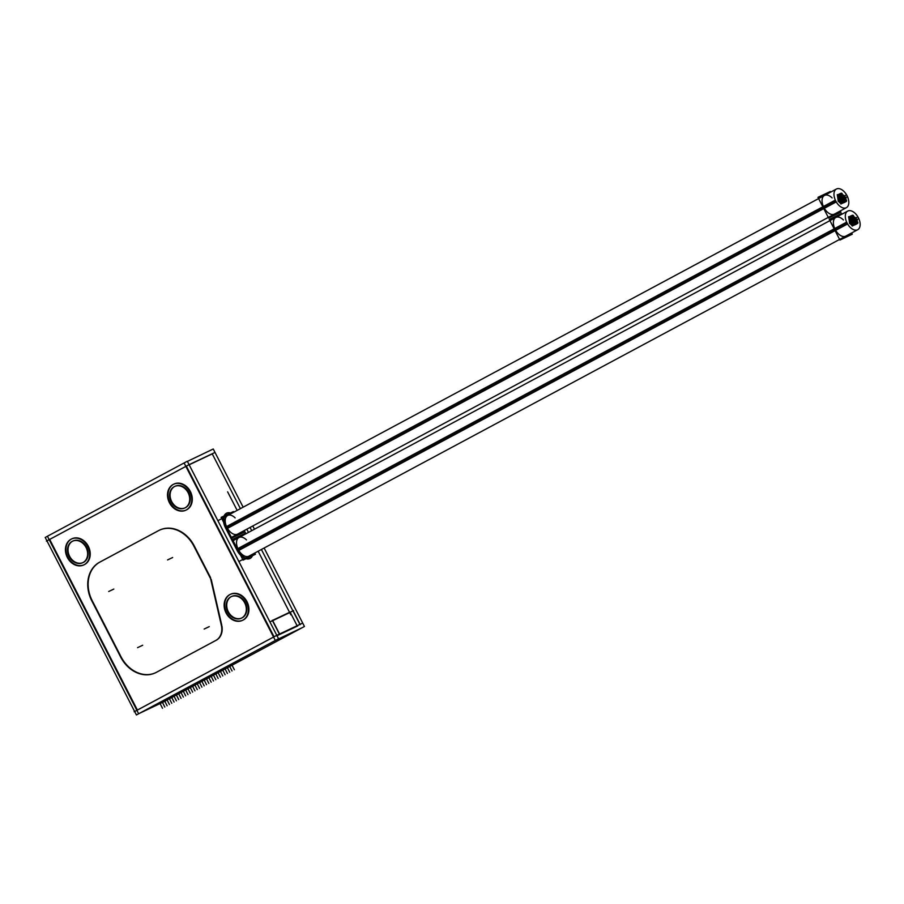 <?xml version="1.0" encoding="UTF-8"?>
<svg xmlns="http://www.w3.org/2000/svg" width="904" height="904" viewBox="0 0 904 904"><rect width="100%" height="100%" fill="white"/><g stroke="black" fill="none" stroke-linecap="round" stroke-linejoin="round"><path stroke-width="1.36" d="M292.806 610.618L261.392 549.474L292.806 610.618M251.73 530.682L250.069 527.45L251.73 530.682M240.407 508.647L212.259 453.876L189.162 464.803L212.259 453.876L240.407 508.647M185.851 466.396L49.686 539.417L137.385 710.047L49.686 539.417L185.851 466.396M272.714 620.641L290.433 612.257L272.714 620.641L290.24 612.347L297.111 625.715L290.24 612.347L272.714 620.641M274.048 636.766L186.36 466.136L274.048 636.766M225.627 528.117L236.95 550.152L225.627 528.117M226.418 513.246A13.119 7.729 61.8 0 0 225.401 527.676A13.119 7.729 61.8 0 1 224.124 515.868A13.119 7.729 61.8 0 1 231.661 513.336M245.922 533.789L244.261 530.558L245.922 533.789M252.973 553.994A13.119 7.729 61.8 0 1 246.43 558.819A13.119 7.729 61.8 0 1 237.176 550.592A13.119 7.729 61.8 0 0 250.137 558.412M137.397 710.081L273.562 637.06L137.397 710.081M193.931 545.281A30.374 24.532 -115.3 0 0 159.658 530.083A30.374 24.532 -115.3 0 0 158.765 530.524A30.374 24.532 -115.3 0 1 193.931 545.281M210.609 577.724L194.27 545.937L210.609 577.724M221.751 625.15L211.197 579.283L221.751 625.15M216.248 640.235A15.311 12.362 -115.3 0 0 221.943 626.088A15.311 12.362 -115.3 0 1 216.248 640.235L156.573 672.237L216.248 640.235M155.68 672.689A30.374 24.532 -115.3 0 0 155.725 672.666A30.374 24.532 -115.3 0 1 121.068 656.835A30.374 24.532 -115.3 0 0 155.477 672.779M92.637 601.51L120.627 655.988L92.637 601.51M99.948 562.073A30.374 24.532 -115.3 0 0 92.197 600.663A30.374 24.532 -115.3 0 1 99.948 562.073M157.827 531.032L100.367 561.847L157.827 531.032M174.811 486.375A11.91 9.616 -115.3 0 0 171.681 501.55A11.91 9.616 -115.3 0 0 184.992 507.89M185.252 507.777A11.91 9.616 -115.3 0 0 188.642 492.465A11.91 9.616 -115.3 0 0 175.071 486.25M231.435 596.55A11.91 9.616 -115.3 0 0 228.305 611.726A11.91 9.616 -115.3 0 0 241.605 618.065M241.876 617.94A11.91 9.616 -115.3 0 0 245.255 602.64A11.91 9.616 -115.3 0 0 231.695 596.425M72.738 541.112A11.91 9.616 -115.3 0 0 69.608 556.288A11.91 9.616 -115.3 0 0 82.919 562.627M83.179 562.503A11.91 9.616 -115.3 0 0 86.569 547.202A11.91 9.616 -115.3 0 0 72.998 540.987M186.032 510.093A14.351 11.582 64.7 0 1 169.941 502.488A14.351 11.582 64.7 0 1 173.771 484.171M174.02 484.035A14.351 11.582 64.7 0 1 190.371 491.527A14.351 11.582 64.7 0 1 186.292 509.98M242.656 620.268A14.351 11.582 64.7 0 1 226.565 612.663A14.351 11.582 64.7 0 1 230.384 594.335M230.644 594.211A14.351 11.582 64.7 0 1 246.995 601.702A14.351 11.582 64.7 0 1 242.916 620.155M83.959 564.831A14.351 11.582 64.7 0 1 67.868 557.226A14.351 11.582 64.7 0 1 71.698 538.897M71.958 538.773A14.351 11.582 64.7 0 1 88.309 546.265A14.351 11.582 64.7 0 1 84.23 564.717M279.652 634.145L297.179 625.851L279.652 634.145M824.471 195.445A10.565 6.226 61.8 0 0 823.838 207.423A10.565 6.226 61.8 0 0 834.46 214.067M818.617 198.586L227.616 515.495A10.565 6.226 61.8 0 0 226.983 527.473A10.565 6.226 61.8 0 0 237.605 534.128L828.279 217.389M835.793 217.48A10.565 6.226 61.8 0 0 835.16 229.458A10.565 6.226 61.8 0 0 845.782 236.102M829.94 220.621L238.95 537.53A10.565 6.226 61.8 0 0 238.306 549.508A10.565 6.226 61.8 0 0 248.928 556.163L839.601 239.424M187.41 461.39L213.242 448.994L243.142 507.178M252.804 525.981L254.465 529.213M264.126 548.016L304.456 626.483L162.245 702.566M215.005 452.441L188.574 464.905L46.432 541.134L46.951 540.886L134.651 711.516M302.23 627.681L275.302 640.45L184.088 462.961L47.415 536.253L138.628 713.731L165.556 700.962M134.662 711.538L134.142 711.787L134.662 711.538L136.414 714.962L278.556 638.732L187.331 461.255L184.088 462.961M279.539 634.393L272.296 620.302M293.585 610.596L269.912 621.929M293.02 610.505L300.264 624.596M302.716 623.093L276.285 635.568L134.142 711.787L276.285 635.568L302.716 623.093M47.426 536.275L45.2 537.473L46.94 540.863M159.545 530.083L98.366 562.887M157.691 531.089A30.374 24.532 64.7 0 1 159.262 530.264A30.374 24.532 64.7 0 1 194.292 546.976M226.576 528.535A13.119 7.729 -118.2 0 1 226.983 512.941M225.91 527.405L237.695 550.321M210.971 579.396L193.535 545.474L210.971 579.396M250.657 558.13A13.119 7.729 -118.2 0 1 237.097 549.135M227.627 491.844L237.164 510.387M246.826 529.19L248.487 532.422M258.148 551.214L290.851 614.844M221.57 626.269L210.417 577.814M221.265 624.958A15.311 12.362 64.7 0 1 215.57 640.563M154.98 673.073L217.05 639.783L154.98 673.073M156.844 672.056A30.374 24.532 64.7 0 1 155.273 672.881A30.374 24.532 64.7 0 1 120.243 656.168A30.374 24.532 64.7 0 0 155.273 672.881A30.374 24.532 64.7 0 0 156.844 672.056M91.225 599.736L121.238 658.146M92.242 601.702A30.374 24.532 64.7 0 1 100.231 561.904M171.523 502.454A11.91 9.616 64.7 0 1 174.551 486.499A11.91 9.616 64.7 0 1 188.439 493.381M187.761 492.058A11.91 9.616 64.7 0 1 184.732 508.014A11.91 9.616 64.7 0 1 170.845 501.132M228.147 612.629A11.91 9.616 64.7 0 1 231.175 596.663A11.91 9.616 64.7 0 1 245.063 603.556M244.385 602.222A11.91 9.616 64.7 0 1 241.357 618.189A11.91 9.616 64.7 0 1 227.458 611.296M69.45 557.192A11.91 9.616 64.7 0 1 72.478 541.225A11.91 9.616 64.7 0 1 86.377 548.118M85.688 546.784A11.91 9.616 64.7 0 1 82.659 562.751A11.91 9.616 64.7 0 1 68.772 555.858M169.862 503.528A14.351 11.582 64.7 0 1 173.511 484.284A14.351 11.582 64.7 0 1 190.247 492.59M189.422 490.985A14.351 11.582 64.7 0 1 185.772 510.229A14.351 11.582 64.7 0 1 169.037 501.923M226.475 613.692A14.351 11.582 64.7 0 1 230.124 594.459A14.351 11.582 64.7 0 1 246.871 602.765M246.046 601.16A14.351 11.582 64.7 0 1 242.396 620.393A14.351 11.582 64.7 0 1 225.65 612.098M67.789 558.254A14.351 11.582 64.7 0 1 71.439 539.021A14.351 11.582 64.7 0 1 88.185 547.327M87.36 545.722A14.351 11.582 64.7 0 1 83.71 564.955A14.351 11.582 64.7 0 1 66.964 556.661M279.178 634.201L300.32 624.201M276.579 635.93L297.732 625.93M272.579 620.37L290.105 612.087M279.72 634.28L272.499 620.234M300.049 624.664L292.839 610.618M272.24 620.698L293.382 610.697M841.115 196.179L841.986 195.716A1.22 0.712 -118.2 0 1 841.567 197.411A1.22 0.712 -118.2 0 1 841.115 196.123L840.505 196.45A1.22 0.712 -118.2 0 1 840.065 198.123A1.22 0.712 -118.2 0 1 839.613 196.846L839.036 197.151A1.22 0.712 -118.2 0 1 838.596 198.823A1.22 0.712 -118.2 0 1 838.144 197.535L837.771 197.739M841.296 198.089L841.952 197.739A1.22 0.712 -118.2 0 1 842.358 196.044A1.22 0.712 -118.2 0 1 842.81 197.332L843.375 197.061A1.22 0.712 -118.2 0 1 843.794 195.366A1.22 0.712 -118.2 0 1 844.246 196.654L843.432 197.083M841.997 197.761L842.81 197.332M839.601 196.902L840.471 196.428M839.827 198.778L840.437 198.451A1.22 0.712 -118.2 0 1 840.856 196.756A1.22 0.712 -118.2 0 1 841.296 198.044L840.483 198.473M841.454 198.71L842.325 198.247A1.22 0.712 -118.2 0 1 841.906 199.942A1.22 0.712 -118.2 0 1 841.454 198.654L840.878 198.959M840.2 201.287L842.291 200.259A1.22 0.712 -118.2 0 1 842.697 198.564A1.22 0.712 -118.2 0 1 843.149 199.852L842.336 200.292M844.878 199.795L845.737 199.332A1.22 0.712 -118.2 0 1 845.33 201.027A1.22 0.712 -118.2 0 1 844.878 199.739L844.2 200.1M838.132 197.592L839.002 197.128M838.042 199.637L838.968 199.14A1.22 0.712 -118.2 0 1 839.387 197.445A1.22 0.712 -118.2 0 1 839.839 198.733L839.025 199.174M839.217 194.36L840.087 193.897A1.22 0.712 -118.2 0 1 839.68 195.592A1.22 0.712 -118.2 0 1 839.228 194.303L838.629 194.62A1.22 0.712 -118.2 0 1 838.211 196.315A1.22 0.712 -118.2 0 1 837.759 195.027L837.375 195.241M838.641 196.665L840.053 195.919A1.22 0.712 -118.2 0 1 840.46 194.224A1.22 0.712 -118.2 0 1 840.912 195.501L840.098 195.942M840.313 210.926L840.957 212.18L828.606 218.022L817.973 197.332L830.324 191.49L830.652 192.134M844.178 196.066L846.539 194.801A10.565 6.226 -118.2 0 1 846.393 207.671A10.565 6.226 -118.2 0 1 835.33 200.1L225.774 526.964M226.644 528.817L836.256 201.92A10.565 6.226 -118.2 0 1 836.403 189.038A10.565 6.226 -118.2 0 1 847.477 196.609L845.76 197.524M243.47 530.987L244.114 532.23L231.752 538.072L221.118 517.393L233.481 511.54L233.808 512.184M837.94 198.801L837.274 194.642M837.669 197.128L838.584 196.643A1.22 0.712 -118.2 0 1 839.002 194.948A1.22 0.712 -118.2 0 1 839.454 196.236M837.759 195.083L838.618 194.62M837.375 194.948L839.511 193.942M839.726 193.784L841.115 193.219M840.901 195.592L841.613 195.207A1.22 0.712 -118.2 0 1 842.019 193.512A1.22 0.712 -118.2 0 1 842.471 194.801L841.658 195.241M840.776 193.659L841.647 193.196A1.22 0.712 -118.2 0 1 841.228 194.891A1.22 0.712 -118.2 0 1 840.776 193.603L840.155 193.942M844.686 199.151L845.138 198.914A1.22 0.712 -118.2 0 1 845.545 197.219A1.22 0.712 -118.2 0 1 845.997 198.507L845.183 198.936M844.302 197.366L845.172 196.891A1.22 0.712 -118.2 0 1 844.754 198.586A1.22 0.712 -118.2 0 1 844.302 197.298L843.884 197.524A1.22 0.712 -118.2 0 1 843.455 199.208A1.22 0.712 -118.2 0 1 843.003 197.919L842.358 198.27M845.715 198.654L845.895 199.434M843.94 202.688L846.359 201.445M843.387 200.598L844.257 200.134A1.22 0.712 -118.2 0 1 843.839 201.829A1.22 0.712 -118.2 0 1 843.387 200.541L842.788 200.869M843.455 202.552L844.212 202.146A1.22 0.712 -118.2 0 1 844.63 200.451A1.22 0.712 -118.2 0 1 845.082 201.739L844.268 202.18M844.935 202.202L842.279 203.298M843.375 202.812L840.878 203.999M840.37 201.931L841.24 201.468A1.22 0.712 -118.2 0 1 840.822 203.151A1.22 0.712 -118.2 0 1 840.37 201.874L839.466 202.349M840.833 203.682L841.195 203.479A1.22 0.712 -118.2 0 1 841.613 201.784A1.22 0.712 -118.2 0 1 842.065 203.072L841.251 203.513M841.115 203.954L838.053 200.982M838.505 200.1L839.375 199.637A1.22 0.712 -118.2 0 1 838.968 201.332A1.22 0.712 -118.2 0 1 838.516 200.044L838.132 200.247M838.957 201.863L839.341 201.648A1.22 0.712 -118.2 0 1 839.759 199.965A1.22 0.712 -118.2 0 1 840.2 201.242L839.398 201.682M838.313 201.468L837.703 197.298M845.082 201.682L845.703 201.343A1.22 0.712 -118.2 0 1 846.121 199.66A1.22 0.712 -118.2 0 1 846.573 200.937L845.76 201.377M842.539 195.513L843.409 195.038A1.22 0.712 -118.2 0 1 843.003 196.733A1.22 0.712 -118.2 0 1 842.551 195.445L842.019 195.739M839.974 199.411L840.844 198.936A1.22 0.712 -118.2 0 1 840.426 200.631A1.22 0.712 -118.2 0 1 839.986 199.355L839.409 199.66M840.81 200.959A1.22 0.712 -118.2 0 1 841.217 199.264A1.22 0.712 -118.2 0 1 841.669 200.552M842.991 197.976L843.861 197.513M843.138 199.897L843.827 199.535A1.22 0.712 -118.2 0 1 844.246 197.84A1.22 0.712 -118.2 0 1 844.686 199.117L843.884 199.558M841.793 201.253L842.664 200.79A1.22 0.712 -118.2 0 1 842.245 202.485A1.22 0.712 -118.2 0 1 841.805 201.196L841.262 201.479M842.053 203.106L842.63 202.801A1.22 0.712 -118.2 0 1 843.036 201.106A1.22 0.712 -118.2 0 1 843.488 202.394L842.675 202.835M852.438 218.214L853.308 217.751A1.22 0.712 -118.2 0 1 852.89 219.446A1.22 0.712 -118.2 0 1 852.438 218.158L851.828 218.485M852.619 220.124L853.274 219.774A1.22 0.712 -118.2 0 1 853.681 218.079A1.22 0.712 -118.2 0 1 854.133 219.367L854.698 219.096A1.22 0.712 -118.2 0 1 855.116 217.401A1.22 0.712 -118.2 0 1 855.568 218.689L854.755 219.118M853.319 219.796L854.133 219.367M850.924 218.937L851.794 218.463A1.22 0.712 -118.2 0 1 851.387 220.158A1.22 0.712 -118.2 0 1 850.935 218.881L850.359 219.175M851.15 220.813L851.76 220.486A1.22 0.712 -118.2 0 1 852.178 218.791A1.22 0.712 -118.2 0 1 852.619 220.079L851.817 220.508M852.777 220.745L853.647 220.282A1.22 0.712 -118.2 0 1 853.229 221.966A1.22 0.712 -118.2 0 1 852.777 220.689L852.201 220.994A1.22 0.712 -118.2 0 1 851.76 222.666A1.22 0.712 -118.2 0 1 851.308 221.39L850.732 221.695M852.178 223.017L853.613 222.294A1.22 0.712 -118.2 0 1 854.02 220.599A1.22 0.712 -118.2 0 1 854.472 221.887L853.659 222.327M856.201 221.83L857.071 221.367A1.22 0.712 -118.2 0 1 856.653 223.062A1.22 0.712 -118.2 0 1 856.201 221.774L855.523 222.135M849.466 219.627L850.336 219.163A1.22 0.712 -118.2 0 1 849.918 220.858A1.22 0.712 -118.2 0 1 849.466 219.57L849.093 219.774M849.364 221.672L850.291 221.175A1.22 0.712 -118.2 0 1 850.709 219.48A1.22 0.712 -118.2 0 1 851.161 220.768L850.348 221.209M850.54 216.395L851.41 215.932A1.22 0.712 -118.2 0 1 851.003 217.627A1.22 0.712 -118.2 0 1 850.551 216.338L849.952 216.655A1.22 0.712 -118.2 0 1 849.534 218.35A1.22 0.712 -118.2 0 1 849.082 217.062L848.698 217.276M849.963 218.7L852.235 217.536A1.22 0.712 -118.2 0 0 850.596 216.858A1.22 0.712 -118.2 0 0 851.376 217.954M851.647 232.961L852.28 234.215L839.929 240.057L829.296 219.367L841.647 213.525L841.974 214.158M855.5 218.101L857.873 216.836A10.565 6.226 -118.2 0 1 857.726 229.706A10.565 6.226 -118.2 0 1 846.652 222.135L237.029 549.033M237.989 550.841L847.59 223.955A10.565 6.226 -118.2 0 1 847.737 211.073A10.565 6.226 -118.2 0 1 858.8 218.644L857.082 219.559M254.792 553.022L255.436 554.265L243.074 560.107L232.441 539.428L244.803 533.575L245.131 534.219M849.263 220.836L848.607 216.677M848.992 219.163L849.907 218.678A1.22 0.712 -118.2 0 1 850.325 216.983A1.22 0.712 -118.2 0 1 850.777 218.271M849.082 217.118L849.952 216.655M848.698 216.983L850.833 215.977M851.048 215.819L852.438 215.254M852.223 217.627L852.935 217.242A1.22 0.712 -118.2 0 1 853.342 215.547A1.22 0.712 -118.2 0 1 853.794 216.836L852.98 217.276M852.099 215.694L852.969 215.231A1.22 0.712 -118.2 0 1 852.551 216.926A1.22 0.712 -118.2 0 1 852.099 215.638L851.478 215.977M856.009 221.186L857.32 220.542A1.22 0.712 -118.2 0 0 855.681 219.853A1.22 0.712 -118.2 0 0 856.461 220.949M855.625 219.401L856.495 218.926A1.22 0.712 -118.2 0 1 856.077 220.621A1.22 0.712 -118.2 0 1 855.636 219.333L855.218 219.559M857.037 220.689L857.218 221.469M857.704 223.378L855.263 224.723M854.709 222.633L855.579 222.169A1.22 0.712 -118.2 0 1 855.161 223.864A1.22 0.712 -118.2 0 1 854.709 222.576L854.111 222.904M854.777 224.587L855.534 224.181A1.22 0.712 -118.2 0 1 855.952 222.486A1.22 0.712 -118.2 0 1 856.404 223.774L855.591 224.215M856.257 224.237L853.602 225.333M854.698 224.847L852.201 226.034M851.692 223.966L852.562 223.491A1.22 0.712 -118.2 0 1 852.144 225.186A1.22 0.712 -118.2 0 1 851.692 223.909L850.8 224.384M852.156 225.717L852.529 225.514A1.22 0.712 -118.2 0 1 852.935 223.819A1.22 0.712 -118.2 0 1 853.387 225.107L852.574 225.548M852.438 225.989L849.376 223.017M849.839 222.135L850.698 221.672A1.22 0.712 -118.2 0 1 850.291 223.367A1.22 0.712 -118.2 0 1 849.839 222.079L849.455 222.282M850.28 223.898L850.664 223.683A1.22 0.712 -118.2 0 1 851.082 221.988A1.22 0.712 -118.2 0 1 851.534 223.277L850.72 223.717M849.636 223.503L849.025 219.333M856.404 223.717L857.026 223.378A1.22 0.712 -118.2 0 1 857.444 221.683A1.22 0.712 -118.2 0 1 857.896 222.972L857.082 223.412M853.873 217.536L854.743 217.073A1.22 0.712 -118.2 0 1 854.325 218.768A1.22 0.712 -118.2 0 1 853.873 217.48L853.342 217.774M851.297 221.446L852.167 220.971M851.523 223.322L852.133 222.994A1.22 0.712 -118.2 0 1 852.54 221.299A1.22 0.712 -118.2 0 1 852.992 222.587M854.325 220.011L855.184 219.548A1.22 0.712 -118.2 0 1 854.777 221.243A1.22 0.712 -118.2 0 1 854.325 219.954L853.681 220.305M854.472 221.932L855.15 221.57A1.22 0.712 -118.2 0 1 855.568 219.875A1.22 0.712 -118.2 0 1 856.02 221.152L855.207 221.593M853.116 223.288L853.986 222.825A1.22 0.712 -118.2 0 1 853.579 224.52A1.22 0.712 -118.2 0 1 853.127 223.231L852.596 223.514M853.376 225.141L853.952 224.836A1.22 0.712 -118.2 0 1 854.37 223.141A1.22 0.712 -118.2 0 1 854.811 224.429L853.997 224.87M188.642 492.465A11.91 9.616 -115.3 0 0 174.721 486.42A11.91 9.616 -115.3 0 0 171.681 501.55A11.91 9.616 -115.3 0 0 185.602 507.596A11.91 9.616 -115.3 0 0 188.642 492.465M245.255 602.64A11.91 9.616 -115.3 0 0 231.345 596.595A11.91 9.616 -115.3 0 0 228.305 611.726A11.91 9.616 -115.3 0 0 242.215 617.771A11.91 9.616 -115.3 0 0 245.255 602.64M86.569 547.202A11.91 9.616 -115.3 0 0 72.648 541.157A11.91 9.616 -115.3 0 0 69.608 556.288A11.91 9.616 -115.3 0 0 83.53 562.333A11.91 9.616 -115.3 0 0 86.569 547.202M172.641 557.531L167.545 559.938M209.253 626.63L204.157 629.037M142.685 645.241L137.589 647.648L142.685 645.241M113.825 589.069L108.729 591.487M169.941 502.488A14.351 11.582 64.7 0 1 173.602 484.25A14.351 11.582 64.7 0 1 190.371 491.527A14.351 11.582 64.7 0 1 186.721 509.766A14.351 11.582 64.7 0 1 169.941 502.488A14.351 11.582 64.7 0 1 173.602 484.25A14.351 11.582 64.7 0 1 190.371 491.527A14.351 11.582 64.7 0 1 186.721 509.766A14.351 11.582 64.7 0 1 169.941 502.488A14.351 11.582 64.7 0 1 173.602 484.25A14.351 11.582 64.7 0 1 190.371 491.527A14.351 11.582 64.7 0 1 186.721 509.766A14.351 11.582 64.7 0 1 169.941 502.488M226.565 612.663A14.351 11.582 64.7 0 1 230.226 594.425A14.351 11.582 64.7 0 1 246.995 601.702A14.351 11.582 64.7 0 1 243.334 619.941A14.351 11.582 64.7 0 1 226.565 612.663A14.351 11.582 64.7 0 1 230.226 594.425A14.351 11.582 64.7 0 1 246.995 601.702A14.351 11.582 64.7 0 1 243.334 619.941A14.351 11.582 64.7 0 1 226.565 612.663A14.351 11.582 64.7 0 1 230.226 594.425A14.351 11.582 64.7 0 1 246.995 601.702A14.351 11.582 64.7 0 1 243.334 619.941A14.351 11.582 64.7 0 1 226.565 612.663M67.868 557.226A14.351 11.582 64.7 0 1 71.529 538.987A14.351 11.582 64.7 0 1 88.309 546.265A14.351 11.582 64.7 0 1 84.648 564.503A14.351 11.582 64.7 0 1 67.868 557.226A14.351 11.582 64.7 0 1 71.529 538.987A14.351 11.582 64.7 0 1 88.309 546.265A14.351 11.582 64.7 0 1 84.648 564.503A14.351 11.582 64.7 0 1 67.868 557.226A14.351 11.582 64.7 0 1 71.529 538.987A14.351 11.582 64.7 0 1 88.309 546.265A14.351 11.582 64.7 0 1 84.648 564.503A14.351 11.582 64.7 0 1 67.868 557.226M159.556 702.544L162.505 708.284L159.556 702.544M161.872 701.301L164.822 707.041L161.872 701.301M164.189 700.058L167.138 705.798L164.189 700.058M166.505 698.815L169.455 704.555L166.505 698.815M168.822 697.572L171.771 703.312L168.822 697.572M171.15 696.329L174.088 702.069L171.15 696.329M173.466 695.086L176.416 700.826L173.466 695.086M175.783 693.843L178.732 699.583L175.783 693.843M178.099 692.6L181.049 698.34L178.099 692.6M180.416 691.357L183.365 697.097L180.416 691.357M182.732 690.114L185.682 695.854L182.732 690.114M185.06 688.871L187.998 694.611L185.06 688.871M187.377 687.628L190.315 693.368L187.377 687.628M189.693 686.385L192.642 692.125L189.693 686.385M192.01 685.142L194.959 690.882L192.01 685.142M194.326 683.899L197.275 689.639L194.326 683.899M196.643 682.656L199.592 688.396L196.643 682.656M198.959 681.413L201.908 687.153L198.959 681.413M201.287 680.17L204.225 685.91L201.287 680.17M203.603 678.927L206.541 684.667L203.603 678.927M205.92 677.684L208.869 683.424L205.92 677.684M208.236 676.441L211.186 682.181L208.236 676.441M210.553 675.198L213.502 680.938L210.553 675.198M212.869 673.955L215.819 679.695L212.869 673.955M215.197 672.712L218.135 678.452L215.197 672.712M217.514 671.469L220.452 677.209L217.514 671.469M219.83 670.226L222.779 675.966L219.83 670.226M222.147 668.983L225.096 674.723L222.147 668.983M224.463 667.74L227.412 673.48L224.463 667.74M226.78 666.497L229.729 672.226L226.78 666.497M229.096 665.254L232.045 670.983L229.096 665.254M231.424 664.011L234.362 669.74L231.424 664.011M832.109 197.931A10.565 6.226 61.8 0 0 823.397 196.304A10.565 6.226 61.8 0 0 823.838 207.423M823.307 207.705L226.983 527.473A10.565 6.226 61.8 0 1 226.508 516.41A10.565 6.226 61.8 0 1 235.13 517.856M226.226 527.879L835.771 201.027L226.226 527.879M843.432 219.966A10.565 6.226 61.8 0 0 834.72 218.339A10.565 6.226 61.8 0 0 835.16 229.458M834.629 229.74L238.306 549.508A10.565 6.226 61.8 0 1 237.831 538.445A10.565 6.226 61.8 0 1 246.453 539.891M237.503 549.948L847.093 223.062L237.503 549.948M231.153 537.586L846.393 207.671M217.898 520.715L836.403 189.038M238.882 561.553L857.726 229.706M232.814 540.818L847.737 211.073"/></g></svg>
